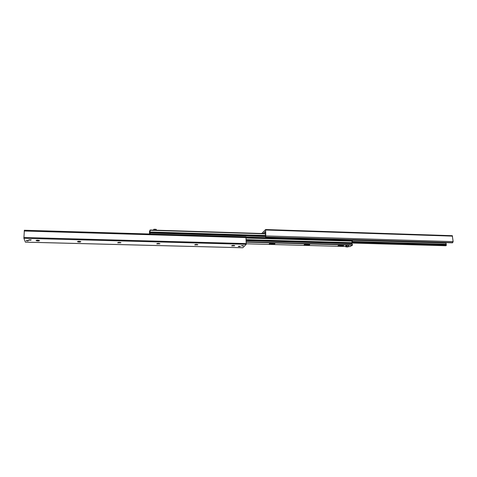 <?xml version="1.0" encoding="UTF-8"?>
<svg xmlns="http://www.w3.org/2000/svg" width="477" height="477" viewBox="0 0 477 477"><rect width="100%" height="100%" fill="white"/><g stroke="black" fill="none" stroke-linecap="round" stroke-linejoin="round"><path stroke-width="0.72" d="M241.511 245.697L243.503 245.625C243.258 245.971 242.602 246.037 241.535 245.822L241.511 245.697M26.211 240.575L28.501 240.569C28.262 240.927 27.517 240.951 26.271 240.641L26.211 240.575M28.745 239.877L31.214 239.871C30.957 240.265 30.158 240.289 28.811 239.955L28.745 239.877M238.285 246.317L240.426 246.239C240.158 246.609 239.454 246.675 238.309 246.448L238.285 246.317M234.696 245.643L231.685 245.715M234.69 245.786L231.733 245.888C232.09 245.381 233.068 245.285 234.654 245.607L234.69 245.786M197.818 244.689L194.753 244.719M197.83 244.814L194.807 244.904C195.153 244.385 196.142 244.302 197.77 244.641L197.83 244.814M159.908 243.705L156.772 243.693M159.926 243.813L156.832 243.884C157.172 243.359 158.179 243.282 159.849 243.658L159.926 243.813M120.914 242.698L117.706 242.644M120.943 242.781L117.765 242.835C118.105 242.31 119.131 242.244 120.854 242.644L120.943 242.781M80.798 241.66L77.501 241.553M80.828 241.726C80.053 242.149 78.967 242.161 77.56 241.756C77.9 241.225 78.961 241.171 80.732 241.6L80.828 241.726M39.508 240.587L36.103 240.438M39.531 240.635C38.804 241.076 37.683 241.076 36.169 240.647C36.514 240.11 37.605 240.068 39.436 240.527L39.531 240.635M24.363 230.278L23.886 238.297L25.382 242.155L242.805 247.754L246.233 244.319L245.947 236.902M261.736 233.509L265.629 229.55L265.772 237.045L265.093 231.703L263.155 233.557M452.333 242.811L453.144 241.63L452.291 235.698L265.671 229.574M445.673 245.709L446.21 245.572L446.317 244.844L445.917 242.632M343.452 245.661C341.228 246.347 339.427 246.394 338.044 245.798C338.986 245.017 340.745 244.802 343.315 245.148L343.452 245.661M309.609 244.725C307.415 245.44 305.578 245.476 304.105 244.838C305.024 244.051 306.789 243.842 309.394 244.224L309.609 244.725M274.847 243.771C272.689 244.504 270.823 244.528 269.243 243.848C270.143 243.049 271.914 242.859 274.561 243.27L274.847 243.771M346.976 243.467C346.976 242.68 347.369 242.602 348.15 243.252L348.037 243.497M350.023 246.615L348.562 246.579L350.023 246.615L352.503 245.13L351.996 243.61L246.269 240.611M351.883 243.61L352.08 239.883M154.375 233.074L154.143 232.8C155.126 232.156 155.621 232.263 155.615 233.11M150.04 234.004L150.076 230.009L149.444 231.768L149.551 233.992M265.373 233.623L150.076 230.009L265.373 233.629M352.139 239.818L351.597 240.307L266.47 237.773L266.226 237.242M265.927 237.236L266.47 237.773M351.811 240.175L266.619 237.635M28.513 240.575L26.265 240.474M153.827 230.129L153.832 229.246L153.6 230.123M156.229 230.2L156.235 229.324L153.832 229.246M345.885 246.877L345.813 245.75L346.642 245.244L348.729 245.303L348.806 246.43L347.966 246.937L345.885 246.877L346.713 246.376L348.806 246.43M346.642 245.244L346.713 246.376M272.373 243.473L273.118 243.616L272.832 243.86L271.067 243.813L272.373 243.473M271.812 243.956L271.795 243.526M272.832 243.86L272.82 243.556M269.439 243.64C271.145 242.984 272.904 242.912 274.71 243.431C275.891 244.152 270.405 244.743 269.475 243.997L269.439 243.64M307.254 244.433L307.951 244.582L307.617 244.82L305.9 244.773L307.254 244.433M306.598 244.916L306.574 244.498M307.617 244.82L307.605 244.51M304.344 244.606C306.097 243.968 307.826 243.89 309.525 244.373C310.658 245.065 305.214 245.697 304.326 244.975L304.344 244.606M341.222 245.375L341.866 245.518L341.49 245.75L339.821 245.709L341.222 245.375M340.465 245.846L340.441 245.446M341.49 245.75L341.472 245.428M338.33 245.542C340.125 244.928 341.824 244.844 343.428 245.291C344.519 245.953 339.105 246.615 338.259 245.929L338.33 245.542M25.364 242.137L242.841 247.742M23.886 238.297L246.233 244.319M23.862 237.498L246.359 243.586M24.22 231.005L352.205 240.73M452.554 236.121L265.767 230.003M453.144 241.63L265.975 235.924M452.774 242.668L265.772 237.045M452.446 242.817L265.6 237.206M265.23 231.911L264.795 231.9M265.254 231.995L264.777 231.983M445.828 243.02L352.223 240.229M445.947 244.194L352.235 241.445M446.317 244.844L352.121 242.107M446.21 245.572L351.966 242.859M445.888 245.715L351.847 243.008M246.305 241.845L352.545 244.82M246.317 242.167L352.503 245.13M246.275 240.688L352.08 243.699M246.251 239.889L351.913 242.93M246.245 239.663L352.014 242.71M246.198 238.017L352.288 241.141M246.192 237.904L352.294 241.034M246.192 237.725L352.282 240.861M246.353 243.789L345.861 246.502M246.174 237.361L352.259 240.515M246.15 237.182L352.247 240.342M246.126 237.081L266.387 237.689M351.716 240.235L352.229 240.247M149.975 233.032L265.486 236.526M149.963 232.949L265.492 236.449L149.957 232.937M149.951 232.21L265.582 235.739M149.981 231.971L265.611 235.513M150.088 230.272L265.439 233.873M24.339 230.248L246.001 236.878M452.291 235.698L265.629 229.55M452.387 242.823L265.57 237.224M445.774 245.733L351.841 243.037M246.269 240.599L351.996 243.61M246.186 237.582L352.223 240.724M246.353 243.795L345.861 246.508"/></g></svg>

